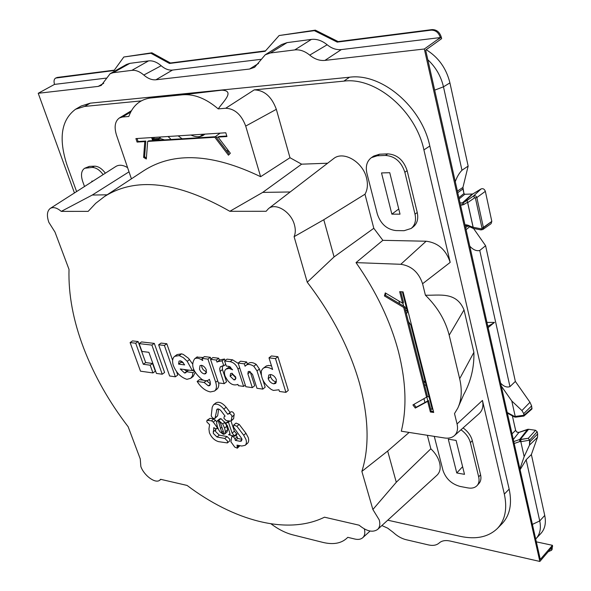 <?xml version="1.0" encoding="UTF-8"?>
<svg xmlns="http://www.w3.org/2000/svg" width="591" height="591" viewBox="0 0 591 591"><rect width="100%" height="100%" fill="white"/><g stroke="black" fill="none" stroke-linecap="round" stroke-linejoin="round"><path stroke-width="0.89" d="M190.93 135.029C195.532 137.178 199.632 137.289 203.245 135.369L205.011 134.113M218.168 137.023L216.291 137.289L218.168 137.023M178.15 135.856L182.139 138.796L178.15 135.856M537.182 431.77L535.52 430.27L528.598 429.28L535.52 430.27L537.182 431.77L537.655 433.964L537.514 437.288L531.375 454.531L544.732 515.448C546.239 522.88 544.998 528.849 540.994 533.341C544.998 528.849 546.239 522.88 544.732 515.448L531.375 454.531L526.16 459.739L520.095 469.697L526.16 459.739L531.375 454.531L537.514 437.288L537.655 433.964L537.182 431.77L529.558 440.258L529.499 445.119L537.514 437.288L529.499 445.119L524.158 456.658L521.417 464.482L524.158 456.658L520.834 441.691L529.543 440.199L520.834 441.691L520.87 439.549L520.834 441.691L524.158 456.658L529.499 445.119L529.891 441.802L537.655 433.964L529.891 441.802L529.558 440.258L537.182 431.77M449.921 82.888C446.323 68.29 438.404 57.231 426.17 49.718C438.404 57.231 446.323 68.29 449.921 82.888L468.153 166.093L461.97 170.252C459.096 173.222 456.873 177.041 455.277 181.71C456.873 177.041 459.096 173.222 461.97 170.252L443.472 86.818C440.982 76.195 435.766 67.167 427.825 59.735C435.766 67.167 440.982 76.195 443.472 86.818L449.921 82.888L468.153 166.093L461.97 170.252L443.472 86.818L449.921 82.888M462.93 187.413L468.153 166.093L462.93 187.413L463.942 193.516L464.822 194.276L459.155 198.945L464.822 194.276L472.748 193.988L481.118 188.913C483.061 188.27 484.472 189.076 485.351 191.329L476.848 197.549C476.161 195.916 475.075 195.385 473.576 195.946L474.558 197.889L476.848 197.549C476.161 195.916 475.075 195.385 473.576 195.946L474.558 197.889L476.848 197.549L483.46 227.786L482.729 229.589L491.069 223.694L491.815 221.396L485.351 191.329L476.848 197.549L483.46 227.786L482.847 229.515L491.069 223.694L491.815 221.396L485.351 191.329C484.472 189.076 483.061 188.27 481.118 188.913L472.748 193.988L463.499 202.58L467.134 200.393L467.547 202.262L463.632 204.619L460.537 205.077L461.933 205.077L462.398 202.876L467.134 200.393L467.547 202.262L463.632 204.619L463.499 202.58L472.748 193.988L464.822 194.276L463.942 193.516L458.875 197.69L463.942 193.516L462.93 188.987L457.752 192.688L462.93 188.987L462.93 187.413L457.397 191.137L462.93 187.413M473.539 228.458L485.61 245.73L515.352 381.424L529.972 402.272L531.627 405.921L531.856 409.09L531.627 405.921L529.972 402.272L515.352 381.424L509.952 386.625C506.93 387.689 503.82 386.529 500.614 383.145C503.82 386.529 506.93 387.689 509.952 386.625L479.752 250.458C476.509 251.264 473.184 249.838 469.786 246.181C473.184 249.838 476.509 251.264 479.752 250.458L485.61 245.73L515.352 381.424L509.952 386.625L479.752 250.458L485.61 245.73L473.539 228.458M512.375 415.85L515.692 430.61L516.911 432.087L518.876 432.464L513.298 439.527L518.876 432.464L528.598 429.28L520.309 439.46L528.317 438.271L529.558 440.258L528.317 438.271L535.52 430.27L528.317 438.271L520.87 439.549L519.644 439.512L527.593 429.362L518.359 432.553L516.645 431.888L515.611 430.329L512.028 433.86L515.611 430.329L512.375 415.85M519.895 468.818L521.417 464.482L519.895 468.818M524.091 415.259L515.219 416.426L524.091 415.259L523.729 413.626L521.927 410.56L511.784 400.979L501.249 385.975L511.784 400.979L515.219 416.441L514.281 416.315L514.813 417.047L514.155 416.825L514.177 416.278L514.813 417.047L514.177 416.278L515.219 416.441L511.784 400.979L521.927 410.56L529.972 402.272L521.927 410.56L523.729 413.626L523.966 416.012L531.841 409.105L523.966 416.012M473.177 227.276L466.373 224.839L467.149 225.821L468.331 226.109L468.257 225.297L466.373 224.839L467.149 225.821L468.331 226.109L468.257 225.297L473.184 227.624L467.547 202.262L467.695 202.617L474.558 197.889L467.695 202.617L473.177 227.276L481.362 228.872L481.008 229.914L482.049 228.348L475.423 198.111L482.049 228.348L481.362 228.872L473.177 227.276M161.336 140.082L158.07 139.417L152.375 139.779L158.07 139.417L159.629 138.331L153.49 138.722L154.384 137.393L153.49 138.722L151.754 137.902L153.49 138.722L152.301 139.55L153.49 138.722L159.629 138.331L164.542 139.882L159.629 138.331L160.641 136.994L158.07 139.417L161.336 140.082M515.655 417.157L523.833 416.079L515.633 417.157M488.122 327.65L494.468 322.398L486.94 322.398M494.253 322.679L487.826 326.321M402.39 291.828L407.517 312.004L402.39 291.828M408.004 311.243L406.394 313.755L408.004 311.243M408.366 321.489L411.868 326.468L408.366 321.489M432.841 409.083L432.073 408.625L410.811 324.961L432.073 408.625L431.644 409.112L432.073 408.625L432.841 409.083M473.11 228.37L481.008 229.914L482.862 229.5L481.008 229.914L473.11 228.37L468.331 226.109L473.125 228.377L473.184 227.624M170.481 139.513L170.489 138.774L170.481 139.513M228.311 150.542L226.471 150.675L228.311 150.542M227.402 151.887L229.271 151.806L227.402 151.887M405.478 310.149L407.288 311.117M408.684 322.745L409.497 323.1M424.493 384.793L426.192 385.487M427.463 396.465L429.132 397.063M406.312 307.29L404.717 307.18M527.593 429.362L528.598 429.28L520.309 439.46L519.895 441.543L520.826 441.684L519.807 441.551L514.192 443.494L519.807 441.551L519.644 439.512L513.764 441.558L519.644 439.512L527.593 429.362M406.497 307.985L405.906 308.598L406.719 308.879M423.828 382.192L424.796 381.032L423.91 382.096L425.394 382.355M50.287 208.401C53.301 206.754 56.958 207.751 61.272 211.386L88.162 211.371L95.698 203.326L104.444 196.567C135.841 176.65 177.64 181.563 229.833 211.297L266.127 211.282L268.521 208.601C275.746 202.388 291.112 211.866 294.429 224.787C295.685 229.352 295.574 233.319 294.096 236.673L307.246 282.232C332.194 314.848 349.613 348.535 359.498 383.308C368.725 417.741 369.523 447.114 361.869 471.411L372.877 509.508L379.23 519.895C380.36 524.091 379.828 527.268 377.627 529.425C372.781 532.757 366.612 531.346 359.121 525.192L324.489 517.191C287.034 535.638 233.423 520.405 187.088 485.433L160.604 479.308L159.688 480.254C155.367 483.911 143.982 475.533 140.843 466.513L140.259 458.948L128.158 426.754C109.217 402.094 94.427 375.994 83.789 348.454C73.232 320.824 68.305 294.473 69.014 269.378L54.993 232.086L48.846 222.334C46.549 215.612 47.029 210.965 50.287 208.401L115.939 166.418C119.168 164.52 123.054 164.926 127.597 167.645M76.601 191.573L67.145 165.48C58.354 138.671 61.161 119.929 75.567 109.239L84.594 106.432L141.212 100.906M152.655 140.621L151.651 137.57M548.241 551.691L551.418 550.347L552.09 549.49L552.452 545.316L540.292 559.441L425.66 50.087L441.64 38.644L441.344 37.299L437.48 39.619L440.361 37.565C438.677 32.549 435.597 30.075 431.127 30.148L337.21 42.109L314.375 30.651L279.137 35.526L265.16 51.284L169.477 63.466L150.919 53.256L123.829 57.002L114.041 70.528L55.687 78.064C53.995 79.105 53.611 81.211 54.527 84.395L106.21 78.123M239.2 424.397L236.023 423.097L233.726 424.995L236.902 426.296L239.2 424.397L245.959 433.292L248.198 437.443C249.025 440.155 248.767 442.142 247.422 443.405L245.154 445.333L241.712 446.028L237.013 445.134L237.36 448.177L234.73 447.084L230.918 441.787L231.724 436.719C232.92 436.313 233.984 437.015 234.9 438.832L237.176 436.926L235.979 435.235M237.36 448.177L239.916 445.688M241.97 439.29L237.708 438.507L237.176 436.926M227.365 442.932L218.589 441.654C214.474 440.435 211.415 437.451 209.413 432.686L208.941 428.955L209.583 424.67L206.791 421.848L206.976 420.327L211.526 420.822L213.285 422.055L217.089 427.352L216.904 428.859L215.198 428.608L213.794 427.618L213.314 433.402L217 436.993L224.794 438.441L227.587 441.159L227.365 442.932L229.633 441.034L229.855 439.261L227.07 436.55L219.276 435.116L215.597 431.533L215.597 428.844M216.712 421.686L213.824 418.967L210.049 418.325L206.976 420.327M250.178 371.636L254.691 385.731L252.327 387.637L247.873 373.793L250.259 371.909M247.4 364.159L246.691 361.958L240.544 361.212L238.151 363.073L245.819 386.721L252.327 387.637M238.151 363.073L244.297 363.827L245.066 366.221L248.286 363.465C250.333 362.032 252.97 362.327 256.199 364.351L259.412 369.013L261.288 374.938M247.873 373.793L248.227 371.591L249.306 371.347L252.52 374.399L256.967 388.287L262.81 389.107L265.167 387.186L262.855 379.887M224.617 360.983L230.18 361.662L232.581 359.816L227.018 359.143L224.617 360.983L226.294 366.058L229.064 366.413L232.632 369.818L229.145 368.415L230.756 367.174M232.581 359.816L238.269 363.435M230.18 361.662C233.718 362.468 236.319 364.95 237.988 369.109L243.61 386.403L238.395 385.672L237.877 384.394C232.898 386.204 228.599 383.36 224.979 375.876C224.033 372.722 224.373 370.476 225.976 369.131L229.825 366.619M196.914 357.112L203.193 357.503M210.921 359.055L210.337 357.311L204.405 356.595L202.004 358.39L202.728 360.532C199.699 358.316 197.084 357.681 194.882 358.626L197.276 356.838M218.677 382.894C219.054 385.805 218.456 387.91 216.867 389.21L214.518 391.05L210.403 391.936C205.321 390.865 200.896 387.364 197.135 381.431L199.492 379.629L203.444 380.183M206.547 380.707L210.588 384.002M195.229 372.419L193.094 376.511L190.738 378.292L186.933 379.333C180.528 377.265 175.911 372.396 173.089 364.721C172.107 360.717 172.638 357.917 174.685 356.329L179.184 355.605L181.577 353.846L183.336 354.46L188.551 358.338L192.518 363.879M174.685 356.329L177.086 354.578L181.577 353.846M184.037 369.471L187.074 371.244M194.299 370.72L192.511 370.454M172.631 360.414L166.81 343.733L161.055 343.075L158.647 344.797L169.639 375.994L175.379 376.807L164.394 345.454L158.647 344.797M175.379 376.807L177.743 375.041L176.524 371.562M152.958 372.928L155.315 371.207L152.559 363.48L145.674 362.571L138.109 341.539L132.51 340.896L130.109 342.566L140.495 371.185L152.958 372.928L150.18 365.194L143.303 364.27L135.701 343.216L130.109 342.566M162.23 374.229L164.594 372.493L154.295 343.386L141.544 341.93L139.136 343.615L141.958 351.46L148.888 352.31L156.423 373.416L162.23 374.229L151.887 345.092L139.136 343.615M222.312 365.733L222.475 369.545L226.545 381.816L224.181 383.67L220.096 371.384L222.475 369.545M219.401 360.259L218.729 358.235L212.93 357.533L210.529 359.35L218.397 382.857L224.181 383.67M210.529 359.35L216.328 360.059L217.023 362.128L219.889 359.889L224.543 359.018L225.075 360.636M262.973 368.474C265.425 366.701 268.639 367.033 272.614 369.464L268.994 357.858L275.487 358.604L285.933 392.365L279.469 391.456L278.952 389.787L273.411 390.422L271.38 389.528C263.911 384.069 260.587 377.782 261.407 370.668L262.973 368.474L266.401 365.932L268.521 365.445L271.491 365.851M285.933 392.365L288.29 390.4L277.896 356.691L271.402 355.952L268.994 357.858M226.146 407.221C222.282 402.744 218.847 401.319 215.833 402.929L213.506 404.776C216.513 403.165 219.955 404.606 223.819 409.09L226.146 407.221L230.106 412.437L231.015 411.824C232.241 411.491 233.282 412.215 234.154 413.988L233.63 418.65L231.015 421.124L226.287 420.629L223.93 418.339L224.137 416.795L225.031 416.071L224.137 416.795M224.188 416.751L225.09 416.145L221.13 410.937C219.579 409.142 218.205 408.566 217 409.216L214.954 418.391L217.636 415.82L218.692 409.061M228.828 421.058L224.912 423.717L226.058 423.969L227.387 425.734L229.722 432.664L229.995 434.747L228.636 434.747L230.017 433.602M228.636 434.747L234.804 436.217L237.08 434.311L234.391 431.194L231.022 421.117L231.953 416.847L234.258 414.956M224.676 434.008L225.378 431.689L224.595 428.069L222.689 423.954L218.626 420.511L217.281 420.814L216.594 423.075L217.436 426.946L218.833 430.078L220.066 431.955L223.309 434.296L224.676 434.008L226.959 432.124L227.661 429.797L225.998 423.961M225.592 423.156L220.931 418.642L219.586 418.945L217.281 420.814M84.513 186.52L82.666 181.385C80.62 174.966 81.292 170.585 84.683 168.258L89.352 166.381L94.479 166.167C98.239 166.219 101.874 168.561 105.368 173.178M75.567 109.239L81.174 106.011L90.275 103.166L349.517 77.222L343.851 81.13C375.588 76.808 415.621 110.547 423.91 149.9L450.194 262.389C446.042 249.794 438.027 242.738 426.148 241.224L382.865 240.33L356.018 262.618L400.787 264.295C411.439 265.832 418.709 272.311 422.587 283.732L425.409 295.182C437.503 307.032 445.429 320.366 449.19 335.178L459.665 378.742C462.265 390.001 461.645 399.797 457.803 408.108L454.509 413.574L457.057 423.946C458.188 428.977 457.301 432.878 454.398 435.648C451.908 437.798 448.635 438.581 444.587 437.99L401.296 431.201C407 408.211 406.047 381.66 398.445 351.534C390.429 321.216 376.282 291.577 356.018 262.618M551.418 550.347L552.024 547.288L539.849 561.45L450.15 541.038C445.415 540.034 441.75 540.684 439.172 542.996C436.586 545.286 432.996 545.929 428.416 544.909L406.01 539.672C401.548 538.564 397.3 536.14 393.266 532.41L387.703 528.169L381.882 525.547M539.849 561.45L424.331 49.001L437.48 39.619M54.527 84.395L38.223 93.282L98.202 86.404L101.238 85.436L110.14 73.69L113.199 72.7L131.867 70.359C135.731 69.96 139.712 71.518 143.812 75.042C147.89 78.566 151.924 80.147 155.921 79.785L249.572 69.044L254.61 67.3L265.256 54.771L270.382 52.976L294.769 49.917C299.822 49.378 304.801 51.114 309.721 55.118C314.611 59.137 319.672 60.895 324.91 60.408L424.331 49.001M38.223 93.282L74.451 192.947M457.057 423.946L482.448 400.432L504.337 494.106C507.47 508.718 505.157 520.169 497.408 528.457L502.084 523.678C509.907 515.315 512.264 503.798 509.154 489.112L429.82 146.029C421.605 106.557 381.446 72.796 349.517 77.222M552.452 545.316L536.332 541.844M361.869 471.411L387.674 451.051L396.288 482.263L430.846 448.798C435.301 453.031 438.227 457.685 439.601 462.746C440.871 468.116 440.014 472.268 437.022 475.186L377.627 529.425M396.288 482.263L372.877 509.508M409.127 432.427L387.674 451.051M294.096 236.673L323.794 219.726L334.063 256.915L373.8 228.289L382.865 240.33M334.063 256.915L307.246 282.232M323.794 219.726L364.987 194.217L373.8 228.289M268.521 208.601L333.516 158.698C343.216 150.41 362.896 161.771 366.56 178.135C368.067 184.385 367.543 189.748 364.987 194.217M229.833 211.297L262.7 192.4L290.174 191.972M143.207 171.08L143.857 170.651C173.665 151.532 212.59 153.549 260.624 176.702L289.989 157.731L301.624 164.172L262.7 192.4M61.272 211.386L92.285 195.037L107.119 194.808M92.285 195.037L129.023 171.826M234.9 438.832L235.432 440.413L240.131 441.285L241.497 441.012L241.8 438.618L234.162 428.076L233.482 426.835L233.726 424.995M245.154 445.333C246.499 444.07 246.757 442.083 245.922 439.372L243.677 435.212L236.902 426.296M235.432 440.413L237.708 438.507M244.297 363.827L246.691 361.958M245.893 365.334C247.932 363.908 250.569 364.204 253.805 366.243L256.199 364.351M253.805 366.243L257.026 370.912L259.412 369.013M262.81 389.107L257.026 370.912M243.61 386.403L245.28 385.073M225.976 369.131L229.145 368.415M197.135 381.431L204.131 382.429L208.342 385.849L209.871 385.517L210.322 382.222L209.347 379.326L208.756 379.887C207.027 381.129 204.767 380.988 201.974 379.466C192.991 371.835 190.561 364.928 194.698 358.759L194.882 358.626M214.518 391.05C216.557 389.366 216.956 386.448 215.715 382.311L207.936 359.114L202.004 358.39M207.936 359.114L210.337 357.311M204.131 382.429L206.34 380.722M190.738 378.292L192.407 376.031L192.917 372.655L194.631 371.362M179.184 355.605L183.299 357.607L187.214 361.3L189.608 359.527M187.214 361.3L192.341 370.579L193.759 369.515M192.917 372.655L186.468 371.702L185.869 372.736L184.547 373.01L180.248 368.969L192.341 370.579M186.468 371.702L188.625 370.084M164.394 345.454L166.81 343.733M135.701 343.216L138.109 341.539M143.303 364.27L145.674 362.571M150.18 365.194L152.559 363.48M151.887 345.092L154.295 343.386M220.096 371.384L219.697 368.681L220.384 366.73L223.782 365.829L225.725 364.337M216.328 360.059L218.729 358.235M217.488 361.722L222.142 360.85L224.543 359.018M223.782 365.829L222.142 360.85M275.487 358.604L277.896 356.691M214.954 418.391C213.543 418.856 212.302 418.014 211.223 415.872L212.213 407.214L213.506 404.776M231.953 416.847L231.842 415.879C230.97 414.099 229.921 413.375 228.702 413.707L227.794 414.321L223.819 409.09M227.794 414.321L230.106 412.437M234.804 436.217L232.108 433.1L228.444 422.196L224.912 423.717M228.178 422.151L229.397 421.154M228.444 422.196L229.663 421.198M232.108 433.1L234.391 431.194M234.405 435.796L236.688 433.89M234.679 435.848L236.954 433.942M224.595 428.069L226.892 426.185M222.689 423.954L224.986 422.077M225.378 431.689L227.661 429.797M218.626 420.511L220.931 418.642M131.416 178.837L116.457 135.007C114.019 126.902 114.979 121.229 119.352 117.986L122.455 117.011L128.808 116.471C132.635 105.966 139.594 99.835 149.686 98.091L182.671 94.789C194.247 93.858 206.096 98.557 218.212 108.884L225.71 108.249C234.738 108.678 241.401 114.617 245.708 126.075L260.624 176.702M225.71 108.249L254.233 89.876L343.851 81.13M218.212 108.884C223.383 101.416 235.27 90.741 221.847 90.172L189.305 93.437M84.683 168.258L92.13 167.438C95.941 167.504 99.606 169.89 103.129 174.611M265.256 54.771L281.611 44.547L287.049 42.626L311.391 39.412C316.746 38.807 321.999 40.594 327.163 44.768C331.714 48.469 336.434 50.072 341.332 49.585L440.361 37.565M110.14 73.69L126.577 64.434L129.843 63.363L148.54 60.895C152.648 60.445 156.859 62.055 161.173 65.734C164.978 68.992 168.753 70.44 172.498 70.07L260.771 59.359M463.647 394.744L463.728 394.566C470.894 381.461 474.278 367.395 473.893 352.354L464.024 309.92C456.326 291.171 439.091 295.722 425.409 295.182M497.408 528.457C488.425 537.064 476.065 539.701 460.337 536.362L387.74 520.191M364.366 528.945C365.312 532.816 364.773 535.734 362.748 537.707C360.835 539.369 358.198 539.812 354.829 539.036L347.781 537.33C341.982 543.299 333.693 544.983 322.922 542.405L292.774 534.848C285.556 532.986 278.302 529.314 271.003 523.84M432.893 409.282L430.654 408.972M146.391 157.893L144.603 156.822L145.807 141.05L138.08 141.53L137.068 138.516M229.271 154.347L215.841 136.698L148.681 140.872L147.669 141.419L146.302 158.994L143.598 157.376L144.795 141.596L137.068 142.069L135.9 138.589L225.799 132.768L226.937 136.536L218.064 137.082L230.35 153.224L228.458 155.189L214.829 137.282L147.669 141.419M226.789 136.026L219.076 136.499L218.064 137.082M426.658 397.433L403.705 307.475L384.445 295.965L385.273 292.9L402.626 303.242L399.679 291.673L403.084 291.865L433.705 412.474L430.381 412.008L427.67 401.378L415.296 408.063L412.917 404.938L427.507 396.62L404.599 306.714L385.347 295.219L385.879 293.254M433.454 411.506L431.216 411.196L428.505 400.565L416.138 407.258L413.944 404.377M402.626 303.242L403.52 302.481L400.787 291.74M55.687 78.064L57.32 77.436L114.299 70.159M123.829 57.002L151.88 52.798L170.444 62.993L265.536 50.856M279.137 35.526L315.335 30.148L338.163 41.584L432.058 29.602C436.646 29.557 439.748 32.121 441.344 37.299M482.448 400.432C483.63 406.01 482.574 410.361 479.286 413.493L454.398 435.648M427.345 435.286L430.846 448.798M463.093 427.914C467.895 431.415 470.968 435.656 472.312 440.635L480.572 474.824C481.384 478.422 480.845 481.31 478.961 483.49L477.092 485.566C474.935 487.819 471.862 488.602 467.873 487.907L460.153 486.452C451.598 484.081 445.887 478.754 443.006 470.48L434.282 436.372M254.233 89.876C264.354 90.209 271.72 96.695 276.337 109.335L289.989 157.731M301.624 164.172L327.636 163.212M371.414 157.642L373.734 156.068L379.54 154.214L387.792 153.867C397.189 154.547 403.638 160.139 407.133 170.644L417.239 212.487C418.539 218.722 417.253 223.472 413.382 226.752L411.173 228.458L404.126 230.697L395.977 230.586C386.935 229.5 380.73 224.011 377.353 214.119L366.915 173.348C365.371 166.359 366.871 161.129 371.414 157.642L377.221 155.788L385.48 155.448C394.884 156.142 401.341 161.749 404.857 172.276L415.015 214.186C416.323 220.428 415.045 225.186 411.173 228.458M230.135 376.231L233.999 379.924L235.262 379.636L235.691 376.969L231.812 373.261L230.571 373.549L230.135 376.231L232.514 374.369L235.883 377.945M199.492 369.183C200.578 371.813 202.211 373.401 204.383 373.955L205.875 373.615L206.362 370.092C205.269 367.439 203.629 365.844 201.45 365.304L199.987 365.637L199.492 369.183M178.563 364.115L184.651 364.906L182.124 361.603L180.336 360.85L179.036 361.138L178.563 364.115L180.949 362.349L183.291 362.652M268.188 378.668C269.333 381.527 271.173 383.256 273.714 383.84L275.746 383.374L276.359 379.74C275.214 376.851 273.36 375.122 270.804 374.546L268.809 375.012L268.188 378.668L270.567 376.74C271.697 379.607 273.537 381.328 276.086 381.904L276.551 381.941M223.102 433.565L223.62 433.373L223.45 431.77L220.679 423.584L219.66 421.686L218.463 421.317L221.743 432.243L223.102 433.565L223.671 433.092M92.004 181.725L91.797 181.134L92.986 181.097M144.795 141.596L145.807 141.05M143.598 157.376L144.603 156.822M214.829 137.282L215.841 136.698M137.068 142.069L138.08 141.53M384.445 295.965L385.347 295.219M403.705 307.475L404.599 306.714M415.296 408.063L416.138 407.258M427.67 401.378L428.505 400.565M430.381 412.008L431.216 411.196M151.88 52.798L150.919 53.256M170.444 62.993L169.477 63.466M315.335 30.148L314.375 30.651M338.163 41.584L337.21 42.109M460.973 429.797C465.871 433.314 469.01 437.606 470.392 442.666L478.688 476.893C479.5 480.498 478.969 483.394 477.092 485.566M232.322 373.379L232.514 374.369M201.605 365.327L201.878 367.38L203.156 369.715L206.636 372.123M180.728 360.924L180.949 362.349M270.375 374.517L270.567 376.74M221.743 432.243L223.206 431.031M448.296 439.187L456.104 440.421L464.511 474.344L456.762 472.955L448.296 439.187M400.026 214.156L391.855 214.149L381.52 172.934L389.757 172.698L400.026 214.156M462.613 466.691L456.762 472.955M398.748 209L391.855 214.149M215.213 136.743L220.133 133.138L215.213 136.743M203.149 134.238L198.221 137.792L203.149 134.238M536.089 538.608C540.034 534.183 541.245 528.295 539.731 520.937L544.732 515.448L539.731 520.937L532.402 524.394L539.731 520.937L526.16 459.739L539.731 520.937C541.245 528.295 540.034 534.183 536.089 538.608L540.994 533.341L536.089 538.608M514.177 416.278L507.211 412.466L514.177 416.278M464.984 224.824L466.373 224.839L464.984 224.824M524.077 415.207L532.107 408.167L524.077 415.207M523.729 413.626L531.627 405.921L523.729 413.626M469.682 226.745L466.07 229.663L469.682 226.745M467.909 225.939L465.619 227.661L467.909 225.939M483.46 227.786L491.815 221.396L482.049 228.348L483.46 227.786M473.576 195.946L481.118 188.913L473.576 195.946L467.134 200.393L473.576 195.946M472.017 194.188L462.398 202.876L463.499 202.58L463.632 204.619L461.933 205.077L462.398 202.876L460.049 202.89L462.398 202.876L472.017 194.188M434.673 90.142L443.472 86.818L434.673 90.142M168.021 136.514L170.489 138.774L168.021 136.514M426.887 397.211L427.832 400.927L426.887 397.211M402.87 303.035L403.668 306.16L402.87 303.035M423.961 382.724L424.589 382.022M519.895 441.543L519.644 439.512L520.309 439.46L519.895 441.543M84.594 106.432L90.275 103.166M552.651 546.232L549.829 549.837M243.677 435.212L245.959 433.292M237.538 446.707L238.963 445.503M240.131 441.285L242 439.711M217 436.993L219.276 435.116M224.794 438.441L227.07 436.55M207.744 420.171L210.049 418.325M211.526 420.822L213.824 418.967M213.285 422.055L215.582 420.194M216.528 426.325L217.096 425.867M213.129 431.903L215.412 430.041M237.988 369.109L239.68 367.787M215.715 382.311L217.695 380.774M208.342 385.849L210.581 384.113M184.547 373.01L186.919 371.229M228.702 413.707L231.015 411.824M231.325 420.541L233.63 418.65M216.483 410.176L218.049 408.928M215.323 417.682L217.636 415.82M228.939 434.806L230.084 433.853M122.455 117.011L130.7 112.068M87.003 167.645L89.352 166.381M92.13 167.438L94.479 166.167M341.332 49.585L324.91 60.408M327.163 44.768L309.721 55.118M294.769 49.917L311.391 39.412M287.049 42.626L270.382 52.976M258.548 63.444L249.572 69.044M172.498 70.07L155.921 79.785M161.173 65.734L143.812 75.042M131.867 70.359L148.54 60.895M129.843 63.363L113.199 72.7M103.721 83.287L98.202 86.404M509.154 489.112L504.337 494.106M429.82 146.029L423.91 149.9M422.587 283.732L450.194 262.389M432.058 29.602L431.127 30.148M57.32 77.436L56.374 77.872M400.787 264.295L426.148 241.224M245.708 126.075L276.337 109.335M190.073 93.348L150.882 97.943M221.847 90.172L182.671 94.789M464.024 309.92L449.19 335.178M473.893 352.354L459.665 378.742M470.392 442.666L472.312 440.635M478.688 476.893L480.572 474.824M385.48 155.448L387.792 153.867M404.857 172.276L407.133 170.644M415.015 214.186L417.239 212.487M377.221 155.788L379.54 154.214M233.999 379.924L235.868 378.454M204.383 373.955L206.614 372.249M273.714 383.84L276.086 381.904M220.31 428.49L221.92 427.16M514.155 416.825L507.359 413.102L514.155 416.825M514.813 417.047L515.588 417.157L514.813 417.047M465.206 225.806L467.149 225.821L465.206 225.806M398.918 301.026L399.612 303.737L398.918 301.026M423.998 398.888L424.929 402.501L423.998 398.888M104.444 196.567L143.857 170.651M159.688 480.254L160.9 479.375M231.724 436.719L232.765 435.848M216.904 428.859L217.857 428.076M209.377 379.415L208.756 379.887M197.091 356.971L194.698 358.759M119.352 117.986L131.453 110.694M463.728 394.566L458.542 406.423M362.748 537.707L370.077 531.05"/></g></svg>
